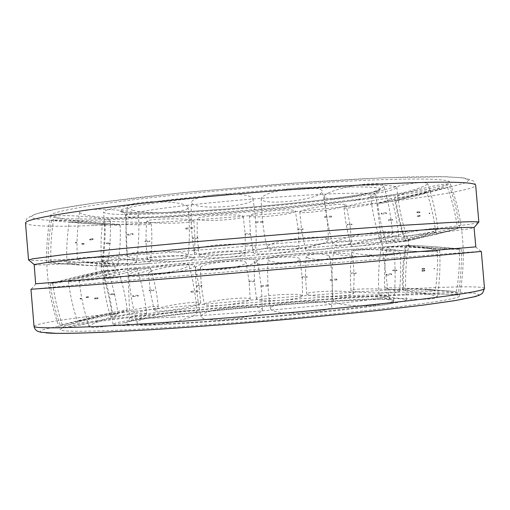 <?xml version="1.0" encoding="UTF-8"?>
<svg xmlns="http://www.w3.org/2000/svg" width="510" height="510" viewBox="0 0 510 510"><rect width="100%" height="100%" fill="white"/><g stroke="black" fill="none" stroke-linecap="round" stroke-linejoin="round"><path stroke-width="0.38" stroke-dasharray="2.55 1.91" d="M150.329 261.369C117.58 264.429 101.19 266.163 101.146 266.571L101.159 266.583C102.822 266.845 116.968 265.984 143.584 264.014C194.941 260.221 279.601 253.19 340.017 247.732C382.232 243.914 405.01 241.6 408.344 240.79L385.024 241.957C341.024 244.908 215.768 255.242 150.329 261.369M160.771 324.698C129.1 326.126 113.15 326.03 112.927 324.424C113.979 322.741 127.213 320.299 152.63 317.099C201.437 310.928 282.967 303.756 340.999 300.441C381.69 298.12 403.486 297.897 406.387 299.778C406.897 301.805 375.717 306.618 322.919 312.05C270.236 317.481 202.859 322.709 160.771 324.698M332.475 199.582C372.938 194.673 394.396 190.644 396.85 187.495C396.927 184.626 365.319 184.25 312.369 187.317C259.533 190.364 192.308 196.599 150.565 202.247C119.174 206.582 103.524 209.878 103.6 212.122C104.952 214.206 118.435 214.92 144.062 214.245C193.252 212.982 274.794 206.588 332.475 199.582M166.827 207.787C139.396 211.42 125.658 214.13 125.613 215.934L125.613 215.934C126.62 217.528 137.738 218.012 158.967 217.387C200.787 216.176 272.251 210.547 321.874 204.637C355.923 200.577 373.894 197.344 375.787 194.928L375.787 194.922C375.692 193.723 368.832 193.156 355.209 193.22C318.151 193.213 219.778 200.761 166.827 207.787M385.433 246.763C341.458 250.002 216.202 260.412 150.737 266.29L101.528 271.059L143.922 268.12L340.355 251.749L408.733 245.272L385.433 246.763M366.384 297.024C420.208 293.849 460.842 293.014 459.402 296.138C458.458 298.981 415.433 305.579 342.082 313.07C268.91 320.548 176.173 327.624 120.679 330.091C81.511 331.755 61.302 331.615 60.046 329.67C60.747 327.216 80.204 323.627 118.409 318.922C185.117 310.666 289.087 301.55 366.384 297.024M358.103 199.212C410.531 192.978 450.088 186.207 449.75 182.185C449.839 178.328 407.273 177.684 333.387 181.981C259.692 186.252 165.731 195.101 110.109 202.84C70.093 208.526 50.248 212.817 50.56 215.704C52.874 218.726 72.713 219.676 110.071 218.554C177.257 216.578 281.246 208.38 358.103 199.212M478.348 222.583C470.258 225.229 402.996 232.33 326.062 239.305C248.485 246.33 160.433 253.374 97.595 257.474C58.255 260.036 35.426 260.98 29.102 260.31M30.963 289.272L99.692 282.776L329.517 263.249C406.84 256.874 474.236 251.551 481.032 251.424L481.344 251.449M35.643 283.828L102.408 278.173C106.023 277.363 107.814 274.431 107.788 269.382C107.036 264.543 104.856 261.923 101.267 261.509L101.025 261.515C93.636 261.585 94.669 278.6 102.051 278.192L475.817 246.865M34.062 264.664C36.796 265.461 59.115 264.409 101.025 261.515C163.965 257.167 253.183 249.938 330.601 243.002C407.343 236.117 472.757 229.404 474.179 227.702M110.147 277.529L109.79 277.542C102.287 277.988 101.235 260.846 108.751 260.776L108.993 260.763C116.484 260.272 117.657 277.293 110.147 277.529M144.897 241.479L145.12 241.077L145.407 241.421L145.191 241.823L144.897 241.479M149.908 241.147L149.679 240.803L149.596 241.447L149.908 241.147M190.887 219.797L193.876 220.817C195.534 222.998 159.35 224.164 149.417 222.213L146.797 221.193C147.32 220.339 151.527 219.67 159.407 219.185C172.38 218.586 182.867 218.79 190.887 219.797M191.199 257.002L194.176 258.449C195.069 261.318 159.624 262.746 149.902 260.189L147.288 258.927C147.549 257.748 151.731 256.83 159.84 256.173C172.756 255.376 183.205 255.657 191.199 257.002M192.589 238.285L192.71 237.896L192.837 238.572L192.589 238.285M198.065 237.864L198.014 238.246L198.065 237.864M242.779 215.959L243.276 216.406C245.253 219.287 200.857 222.169 197.478 219.357L197.141 218.917C198.18 217.547 204.446 216.387 215.94 215.443C229.621 214.563 238.565 214.735 242.779 215.959M244.717 252.654L245.221 253.342C246.279 257.04 202.954 259.902 199.633 256.332L199.295 255.88C199.971 254.114 206.193 252.692 217.968 251.615C231.585 250.69 240.503 251.035 244.717 252.654M244.947 234.211L244.966 233.835L244.947 234.211M250.448 233.733L250.506 234.103L250.448 233.733M295.271 211.287C293.99 214.576 248.007 219.026 249.486 215.736L249.677 215.386C252.833 213.562 261.241 211.956 274.909 210.585C287.136 209.584 293.958 209.712 295.36 210.974L295.271 211.287M298.949 248.032C297.827 252.08 252.96 256.428 253.374 252.463L253.547 251.915C256.638 249.69 264.996 247.898 278.607 246.553C291.133 245.616 297.948 246.018 299.045 247.745L298.949 248.032M297.872 229.596L297.783 229.226L297.872 229.596M302.985 229.098L303.15 229.462L302.985 229.098M344.32 206.142C336.001 209.674 298.49 214.525 299.816 211.93L301.952 210.636C308.958 208.392 319.018 206.499 332.131 204.956C340.706 204.076 345.372 204.057 346.124 204.905L344.32 206.142M349.815 243.48C341.783 247.618 305.037 252.118 305.452 248.963L307.517 247.28C314.44 244.692 324.449 242.715 337.537 241.338C346.367 240.592 351.052 240.828 351.581 242.046L349.815 243.48M347.316 224.776L347.119 224.413L347.081 225.114L347.316 224.776M351.626 224.304L351.83 223.922L352.053 224.54L351.626 224.304M385.662 200.908C372.536 204.65 342.988 209.527 344.02 207.825C344.084 207.366 346.162 206.576 350.249 205.453C360.723 202.744 371.733 200.577 383.259 198.945C388.371 198.288 391.1 198.18 391.457 198.613C391.559 199.034 389.627 199.799 385.662 200.908M392.961 239.381C380.154 243.525 351.014 247.911 351.345 245.699C351.205 245.042 353.239 244.073 357.44 242.779C367.837 239.815 378.809 237.673 390.36 236.347C395.664 235.843 398.425 235.945 398.654 236.659C398.642 237.277 396.742 238.189 392.961 239.381M388.983 220.154L388.677 219.784L388.422 220.186L388.728 220.549L388.983 220.154M392.031 219.74L392.33 219.332L392.687 219.695L392.381 220.103L392.031 219.74M414.624 196.076C399.088 199.901 376.928 204.504 377.668 203.77L390.246 200.245L423.396 193.022L426.864 192.614L414.624 196.076M423.574 236.149C408.287 240.184 386.242 244.22 386.497 242.996C386.599 242.326 390.73 240.924 398.89 238.788C412.195 235.441 423.262 233.191 432.091 232.018L435.655 232.063C435.444 232.719 431.415 234.084 423.574 236.149M418.149 216.163L417.767 215.787L417.416 216.221L417.805 216.591L418.149 216.163M419.481 215.87L419.857 215.43L420.272 215.806L419.889 216.24L419.481 215.87M426.373 192.219L396.028 200.181L417.237 195.502L447.028 187.776L426.373 192.219M436.579 234.268L405.986 241.204L427.004 235.741L456.998 228.869L436.579 234.268M429.924 213.339L429.688 212.995L429.076 213.409L429.299 213.747L429.924 213.339L429.152 212.989L429.93 213.346L429.688 212.995M416.715 189.981C402.836 193.679 395.479 196.191 394.651 197.51C397.271 198.333 407.853 196.439 426.398 191.824C440.359 188.126 447.837 185.583 448.845 184.186L448.507 183.957C444.229 183.727 433.634 185.736 416.715 189.981M427.463 234.192C413.482 237.698 406.024 239.847 405.087 240.643C407.579 240.797 418.117 238.623 436.7 234.122C450.712 230.622 458.299 228.442 459.459 227.575L459.159 227.485C455.009 227.83 444.446 230.061 427.463 234.192M420.049 212.217L419.551 211.816L419.175 212.3L419.673 212.702L420.049 212.217M416.848 212.307L417.206 211.816L417.664 212.217L417.314 212.708L416.848 212.307M383.711 189.949C375.118 192.672 370.744 194.744 370.604 196.172C370.222 199.168 396.181 195.304 413.737 189.841C422.835 187.023 427.437 184.856 427.552 183.332L423.568 182.363C412.953 182.79 399.661 185.315 383.711 189.949M393.95 236.226C385.146 238.731 380.683 240.49 380.575 241.517C380.294 243.621 406.087 239.311 423.708 234.37C432.78 231.84 437.478 230.016 437.809 228.901L433.927 228.403C423.376 229.334 410.053 231.942 393.95 236.226M386.542 213.237L386.108 212.817L385.783 213.327L386.217 213.747L386.542 213.237M381.104 213.556L381.378 213.052L381.735 213.48L381.467 213.983L381.104 213.556M329.581 192.423C326.043 194.004 324.29 195.362 324.334 196.49C323.665 201.603 362.4 196.924 377.744 190.128C381.901 188.362 383.89 186.858 383.698 185.602C383.15 184.014 379.153 183.358 371.726 183.625C358.887 184.104 338.391 188.394 329.581 192.423M338.092 240.331C334.362 241.759 332.571 242.919 332.705 243.812C332.45 247.701 370.866 242.594 386.3 236.755C390.386 235.269 392.432 234.039 392.445 233.07C392.145 231.776 388.18 231.374 380.549 231.871C367.704 232.713 347.055 236.844 338.092 240.331M331.666 216.527L331.366 216.087L331.334 216.999L331.666 216.527M324.66 217.05L324.787 216.54L324.972 217.33L324.66 217.05M261.828 197.198L261.222 198.562C260.208 205.874 314.122 200.768 321.3 192.927L322.218 191.008C320.815 188.145 312.974 187.113 298.681 187.909C279.671 189.701 267.387 192.793 261.828 197.198M267.61 245.992L266.979 247.248C266.724 252.998 320.121 247.586 327.407 241.16L328.395 239.725C327.394 237.335 319.541 236.634 304.833 237.615C285.702 239.509 273.296 242.295 267.61 245.992M263.071 221.716L263.045 222.22L263.071 221.716M255.657 222.36L255.593 221.863L255.657 222.36M192.085 203.522C198.103 210.611 255.249 206.136 252.915 198.721L252.571 197.956C247.841 194.399 235.856 193.284 216.623 194.622C200.953 196.344 192.563 198.881 191.448 202.24L192.085 203.522M194.718 252.233C200.596 257.824 257.231 253.706 255.975 247.745L255.625 246.993C250.914 244.162 238.871 243.41 219.504 244.723C203.35 246.362 194.877 248.568 194.1 251.353L194.718 252.233M192.582 227.944L192.748 228.429L192.582 227.944M186.093 228.601L185.844 228.123L185.742 228.939L186.093 228.601M132.657 210.241C147.855 214.806 189.701 212.606 188.043 207.238C187.916 206.231 186.405 205.281 183.511 204.402C175.223 201.762 154.511 200.825 140.881 202.521C132.249 203.617 127.749 205.122 127.385 207.034C127.392 208.201 129.145 209.272 132.657 210.241M132.466 257.939C147.588 261.452 189.153 259.717 188.184 255.548C188.184 254.719 186.66 253.942 183.619 253.221C175.287 251.169 154.447 250.48 140.741 251.844C131.829 252.756 127.302 253.986 127.168 255.529C127.309 256.415 129.075 257.219 132.466 257.939M132.67 234.09L132.925 233.612L133.142 234.485L132.67 234.09M128.176 234.645L127.787 234.198L127.449 234.683L127.838 235.135L128.176 234.645M92.603 216.221C110.823 218.956 139.377 218.229 138.395 214.959C138.082 213.588 134.022 212.3 126.2 211.083C110.224 209.043 96.358 208.73 84.596 210.139C81.37 210.675 79.713 211.344 79.63 212.154C79.885 213.626 84.214 214.984 92.603 216.221M90.461 262.191C108.649 264.327 137.094 264.072 136.419 261.713C136.227 260.706 132.128 259.711 124.128 258.742C108.063 257.123 94.133 256.772 82.346 257.697C79.031 258.066 77.38 258.557 77.386 259.163C77.8 260.227 82.161 261.241 90.461 262.191M92.457 239.152L92.833 238.674L93.253 239.101L92.877 239.579L92.457 239.152M90.468 239.528L90.021 239.107L89.607 239.585L90.053 240.006L90.468 239.528M75.78 220.651C92.565 222.239 110.81 222.322 110.294 220.753C109.427 219.51 102.351 218.223 89.071 216.897C71.636 215.443 60.193 215.233 54.742 216.272L54.085 216.737C55.093 218.038 62.322 219.345 75.78 220.651M72.739 264.518C89.537 265.85 107.763 266.367 107.278 265.461C106.424 264.728 99.303 263.81 85.929 262.707C68.436 261.426 56.98 261.012 51.555 261.471L50.911 261.726C52.001 262.497 59.281 263.428 72.739 264.518M75.767 242.486L76.245 242.027L76.627 242.422L76.143 242.881L75.767 242.486M76.239 242.652L75.92 242.275L75.372 242.722L75.684 243.098L76.239 242.652M81.339 223.15C95.861 224.158 103.753 224.476 105.015 224.119C103.02 223.444 93.113 222.43 75.295 221.091C60.55 220.078 52.645 219.759 51.574 220.129L51.822 220.25C55.615 221.008 65.452 221.977 81.339 223.15M78.323 264.868L48.469 262.924L78.323 264.868M81.651 243.888L82.002 243.448L82.461 243.818L82.11 244.258L81.651 243.888M84.182 243.85L83.748 243.487L83.423 243.92L83.857 244.29L84.182 243.85M105.564 223.699L120.124 225.057C120.889 225.471 99.667 224.483 83.538 223.335L69.277 221.99L72.012 221.926L105.564 223.699M103.262 263.485C112.621 264.269 117.447 264.964 117.753 265.563C118.167 266.545 97.11 266.099 81.173 264.754C72.095 263.982 67.365 263.307 66.969 262.726L69.723 262.255C77.922 262.006 89.103 262.42 103.262 263.485M106.309 243.461L106.615 243.04L106.998 243.391L106.692 243.812L106.309 243.461M110.358 243.257L110.02 242.9L109.765 243.321L110.103 243.678L110.358 243.257M143.68 222.487C148.608 222.94 151.151 223.386 151.323 223.826C152.535 225.152 124.102 225.05 109.854 223.635C105.034 223.176 102.631 222.73 102.65 222.296C102.88 221.895 105.245 221.614 109.752 221.467L143.68 222.487M142.545 260.737C147.613 261.343 150.144 261.987 150.144 262.669C150.788 264.607 122.776 264.951 108.777 263.122C104.136 262.542 101.745 261.936 101.605 261.305C101.688 260.667 104.053 260.183 108.707 259.858C119.882 259.284 131.159 259.577 142.545 260.737M153.599 290.12L153.835 290.483L153.861 289.776L153.599 290.12M149.5 290.528L149.296 290.917L149.035 290.298L149.5 290.528M156.64 308.869C166.081 305.012 201.947 300.282 200.749 303.01L197.982 304.661C190.249 307.141 179.934 309.124 167.031 310.615C159.069 311.4 154.804 311.336 154.23 310.424L156.64 308.869M150.832 271.384C160.038 266.934 195.483 262.586 194.807 265.933L192.117 267.967C184.467 270.772 174.21 272.818 161.332 274.112C153.249 274.743 148.958 274.444 148.474 273.207L150.832 271.384M196.898 286.142L196.701 285.785L196.898 286.142M201.89 285.683L202.005 286.046L201.89 285.683M204.561 304.036C207.385 300.352 251.538 295.851 250.238 299.357L249.83 299.956C245.89 302.035 237.099 303.769 223.456 305.165C211.867 306.115 205.479 305.911 204.3 304.553L204.561 304.036M200.545 267.265C203.222 262.828 246.661 258.487 246.011 262.701L245.629 263.498C241.753 265.965 233.025 267.871 219.44 269.21C207.697 270.064 201.316 269.605 200.296 267.833L200.545 267.265M249.014 281.603L248.931 281.24L249.014 281.603M254.477 281.131L254.477 281.501L254.477 281.131M256.728 299.37L256.473 299.007C254.598 295.634 300.549 292.332 302.385 295.717L302.526 296.029C301.448 297.674 294.755 299.051 282.444 300.148C268.732 301.078 260.157 300.823 256.728 299.37M254.452 262.758L254.19 262.236C252.852 258.028 298.031 254.751 299.874 258.933L300.014 259.246C299.172 261.292 292.53 262.918 280.079 264.116C266.437 265.066 257.894 264.613 254.452 262.758M301.754 277.262L301.792 276.885L301.754 277.262M307.275 276.809L307.16 277.191L307.275 276.809M309.079 295.22L306.746 294.162C305.044 291.51 342.796 289.903 351.607 292.294L353.608 293.314C353.111 294.41 348.515 295.277 339.819 295.915C326.623 296.648 316.378 296.418 309.079 295.22M308.435 258.207L306.102 256.798C304.846 253.432 342.063 251.564 350.759 254.611L352.754 255.854C352.416 257.276 347.845 258.385 339.042 259.182C325.916 260.081 315.709 259.756 308.435 258.207M351.084 273.449L351.237 273.06L351.084 273.449M356.222 273.06L355.999 273.456L355.846 272.767L356.222 273.06M357.561 291.924C353.341 291.446 351.154 290.942 351.007 290.413C349.669 288.622 379.618 288.303 393.223 290.012C397.245 290.49 399.285 290.987 399.343 291.49C399.171 292.09 396.461 292.53 391.221 292.81C379.587 293.256 368.367 292.963 357.561 291.924M358.383 253.961C354.106 253.336 351.932 252.66 351.862 251.921C350.816 249.492 380.486 248.727 393.937 250.901C397.876 251.5 399.904 252.144 400.025 252.833C399.929 253.674 397.233 254.324 391.929 254.783C380.326 255.535 369.144 255.261 358.383 253.961M392.694 270.529L392.987 270.887L393.248 270.472L392.961 270.115L392.694 270.529M396.971 270.23L396.646 270.651L396.321 270.294L396.646 269.879L396.971 270.23M397.845 289.814C389.589 289.157 385.248 288.603 384.82 288.15C383.896 287.296 406.54 287.908 422.541 289.202C430.669 289.858 434.896 290.407 435.228 290.84L431.753 291.223C422.867 291.28 411.564 290.815 397.845 289.814M399.878 250.384C391.61 249.6 387.288 248.816 386.918 248.045C386.095 246.598 408.676 246.661 424.6 248.211C432.671 248.995 436.879 249.76 437.223 250.499L433.729 251.328C424.843 251.832 413.559 251.519 399.878 250.384M421.891 268.853L422.235 269.216L422.624 268.783L422.286 268.419L421.891 268.853M424.766 268.693L424.333 269.133L423.976 268.764L424.409 268.33L424.766 268.693M425.206 289.221L456.405 291.567L425.206 289.221M428.037 247.898C414.738 246.923 407.515 246.19 406.362 245.699C408.536 245.291 418.971 245.718 437.663 246.974C451.114 247.968 458.324 248.701 459.3 249.173L458.745 249.301C453.938 249.441 443.7 248.976 428.037 247.898M433.787 268.776L434.635 268.706L433.787 268.776M434.705 268.802L433.844 268.872L434.036 268.483L434.705 268.802M434.788 290.419C415.777 289.011 405.004 288.787 402.479 289.744C403.461 290.681 411.124 291.777 425.48 293.027C442.878 294.34 453.683 294.646 457.884 293.951L458.171 293.766C457.215 292.791 449.418 291.675 434.788 290.419M437.79 246.936C418.997 245.673 408.229 245.163 405.495 245.412C406.291 245.807 413.992 246.528 428.604 247.586L461.014 249.199L437.79 246.936M424.135 270.568L424.69 270.963L425.002 270.504L424.447 270.109L424.135 270.568M422.643 270.804L422.35 271.263L421.827 270.861L422.127 270.396L422.643 270.804M422.554 293.537C404.353 291.299 378.108 291.631 378.904 294.155C379.255 295.373 383.902 296.552 392.853 297.693C409.358 299.447 422.892 299.752 433.462 298.618L437.229 297.285C437.083 295.966 432.187 294.716 422.554 293.537M424.856 247.873C406.865 246.183 380.951 246.03 381.104 247.656C381.174 248.485 385.853 249.352 395.142 250.257C411.723 251.634 425.302 252.01 435.884 251.392L439.645 250.487C439.174 249.619 434.239 248.752 424.856 247.873M390.953 274.259L391.406 274.692L391.712 274.202L391.253 273.768L390.953 274.259M386.931 274.692L386.688 275.17L386.287 274.731L386.535 274.246L386.931 274.692M386.924 298.414C370.668 294.665 331.627 296.342 333.145 300.811C333.291 301.824 335.236 302.768 338.978 303.648C348.324 305.911 369.265 306.644 382.022 305.127C389.245 304.266 393.082 303.106 393.522 301.646C393.637 300.466 391.438 299.389 386.924 298.414M387.498 250.875C371.471 248.121 333.081 249.275 333.457 252.558C333.349 253.374 335.3 254.133 339.322 254.841C348.719 256.543 369.769 257.085 382.589 255.937C390.207 255.249 394.064 254.324 394.153 253.158C393.981 252.322 391.763 251.564 387.498 250.875M336.479 279.493L336.785 279.958L336.893 279.142L336.479 279.493M330.314 280.079L330.097 279.608L330.314 280.079M330.716 304.47C322.339 298.497 268.088 302.398 270.491 308.856L271.301 309.959C277.497 313.063 290.126 313.93 309.188 312.56C323.257 311.055 330.837 308.913 331.927 306.14L330.716 304.47M328.638 255.727C320.478 251.22 267.31 254.63 268.03 259.641L268.846 260.712C275.043 263.09 287.729 263.632 306.918 262.338C321.663 260.922 329.307 259.08 329.836 256.81L328.638 255.727M268.292 285.511L268.4 285.995L268.292 285.511M260.954 286.148L260.941 285.651L260.954 286.148M262.044 310.743L262.261 310.048C263.657 302.908 206.282 308.091 201.444 315.505L201.042 316.831C202.827 319.636 211.51 320.554 227.09 319.579C246.292 317.673 257.939 314.734 262.044 310.743M256.868 261.719L257.078 260.941C256.963 255.567 200.825 261.018 195.942 266.858L195.47 267.699C196.586 270.058 205.288 270.657 221.576 269.503C240.898 267.565 252.66 264.964 256.868 261.719M198.129 291.242L198.027 291.745L198.129 291.242M190.938 291.822L191.186 292.281L191.224 291.363L190.938 291.822M192.844 316.117C195.547 314.849 196.892 313.758 196.866 312.834C197.721 307.74 156.028 312.713 141.735 319.33C138.325 320.822 136.769 322.097 137.069 323.155C137.879 324.742 142.545 325.316 151.075 324.87C164.787 324.124 185.085 319.846 192.844 316.117M184.837 267.801C187.814 266.634 189.184 265.691 188.955 264.964C188.783 261.298 147.9 266.666 133.652 272.174C130.426 273.36 128.807 274.342 128.8 275.132C129.157 276.458 133.811 276.777 142.755 276.088C156.493 275.005 176.938 270.963 184.837 267.801M138.382 295.698L138.095 296.202L137.853 295.43L138.382 295.698M132.562 296.125L132.931 296.559L133.282 296.049L132.919 295.615L132.562 296.125M135.226 319.668C142.774 317.271 146.58 315.448 146.657 314.205C147.078 311.202 118.824 315.435 101.292 320.924C93.03 323.487 88.982 325.431 89.142 326.751C89.454 327.388 91.188 327.669 94.331 327.586C106.156 326.808 119.786 324.169 135.226 319.668M125.301 272.888C133.212 270.67 137.094 269.133 136.954 268.279C136.814 266.341 109.019 271.001 91.596 275.833C83.532 278.052 79.388 279.633 79.158 280.583C79.254 281.08 80.962 281.195 84.271 280.933C96.039 279.671 109.714 276.987 125.301 272.888M98.156 298.229L97.735 298.72L97.365 298.305L97.786 297.815L98.156 298.229M94.49 298.446L94.885 298.86L95.351 298.369L94.956 297.961L94.49 298.446M97.703 320.962C110.638 317.52 117.421 315.225 118.046 314.077C118.256 312.738 100.311 316.041 84.035 320.293C70.731 323.805 63.801 326.158 63.246 327.35L63.948 327.567C69.481 327.439 80.733 325.233 97.703 320.962M87.051 276.235C100.298 272.958 107.176 271.014 107.68 270.408C107.674 269.809 89.97 273.513 73.81 277.472C60.664 280.71 53.627 282.687 52.702 283.394L53.371 283.445C58.777 282.744 70.004 280.341 87.051 276.235M81.288 298.675L80.612 299.07L80.427 298.752L81.096 298.35L81.288 298.675M80.006 298.681L80.873 298.605L80.618 298.254L80.006 298.681M83.493 320.063L112.359 312.573L89.186 317.819L60.499 325.208L83.493 320.063M73.204 277.548L102.325 271.122L79.337 277.153L50.433 283.605L73.204 277.548M86.891 297.247L86.611 297.674L86.075 297.317L86.362 296.89L86.891 297.247M87.828 297.075L88.313 297.438L88.593 297.018L88.102 296.654L87.828 297.075M91.335 317.392C107.081 313.465 127.902 309.175 127.181 309.978C126.735 310.456 122.03 311.808 113.067 314.039C99.233 317.398 88.287 319.776 80.229 321.166L77.507 321.376C77.871 320.93 82.48 319.598 91.335 317.392M82.18 276.936C97.837 272.818 118.722 269.082 118.167 270.447C117.816 271.263 113.169 272.844 104.238 275.19C90.448 278.651 79.483 280.844 71.343 281.775L68.531 281.59C68.831 280.812 73.383 279.257 82.18 276.936M111.231 294.378L110.957 294.786L110.542 294.429L110.817 294.021L111.231 294.378M113.979 294.066L114.336 294.429L114.578 294.021L114.221 293.658L113.979 294.066M117.319 313.478C131.127 309.513 159.19 304.872 158.227 306.663C158.132 307.224 155.703 308.167 150.928 309.493L117.619 316.104C113.048 316.646 110.657 316.684 110.441 316.2C110.441 315.684 112.735 314.772 117.319 313.478M109.746 274.743C123.343 270.383 151.26 266.252 150.648 268.617C150.667 269.388 148.276 270.517 143.482 271.989C132.453 275.132 121.374 277.287 110.249 278.441C105.602 278.823 103.179 278.664 102.988 277.95C103.014 277.217 105.264 276.146 109.746 274.743M154.734 212.893C198.492 211.822 272.64 206.014 324.366 199.703C346.583 196.956 363.024 194.393 373.677 192.028C379.134 190.568 381.295 189.337 380.154 188.343C376.941 187.521 370.126 187.049 359.697 186.928C320.031 186.717 218.522 194.438 162.269 202.075C104.799 209.718 109.529 214.206 154.734 212.893M172.896 317.201C144.336 318.635 129.974 318.712 129.808 317.43L129.808 317.43C130.732 316.143 142.105 314.166 163.92 311.502C206.869 306.242 280.334 299.803 331.831 296.731C367.2 294.621 386.108 294.276 388.575 295.698L388.575 295.698C388.747 296.559 381.888 297.961 368.003 299.912C330.282 305.337 228.072 314.44 172.896 317.201M169.314 323.544C109.497 326.451 114.183 322.409 160.503 316.678C205.351 310.979 281.469 304.279 335.115 301.231C358.167 299.956 375.341 299.389 386.644 299.529C392.49 299.791 394.944 300.365 394.007 301.263C390.928 302.334 384.094 303.692 373.511 305.324C333.215 311.368 227.9 320.815 169.314 323.544M34.011 326.247C36.605 323.652 59.383 319.834 102.351 314.791C177.62 305.917 291.293 296.01 377.476 290.649C437.204 286.926 483.952 285.479 484.5 288.418M46.334 332.915C27.004 331.27 56.865 325.616 106.29 319.566C179.59 310.565 291.102 300.798 375.296 295.825L409.307 294.015C429.898 293.123 447.06 292.651 460.804 292.606L474.957 293.224L479.068 294.844L471.603 297.502L451.548 301.168L418.806 305.694L374.525 310.845L321.319 316.251L204.618 326.107L150.641 329.747L104.601 332.201M94.936 225.484C170.684 222.787 284.37 213.76 370.12 203.86C429.547 197.013 475.766 189.58 475.69 185.302C473.439 179.31 473.229 181.49 470.724 179.858L464.304 178.003L446.148 176.728L382.423 177.824L287.028 183.523L182.083 192.735L94.433 203.069L56.176 209.151L35.145 214.136L28.432 217.521C27.024 217.687 26.042 219.549 25.5 223.106C28.56 226.255 51.708 227.046 94.936 225.484M94.49 203.069C-2.014 216.597 23.122 222.672 98.028 220.078C171.844 217.815 283.381 209.011 367.104 199.078L400.879 194.794C421.292 191.926 438.249 189.153 451.758 186.488L465.534 182.829L469.245 179.8L461.378 177.652L440.94 176.638L407.866 176.951L363.337 178.71L309.984 181.898L193.373 191.613L139.612 197.351L94.49 203.069M101.159 266.583C104.308 248.835 105.149 230.992 103.683 213.052L103.6 212.122M112.927 324.424L112.85 323.487C111.352 305.579 107.578 288.105 101.528 271.059L101.146 266.571M406.387 299.778L406.304 298.847C404.8 280.94 405.603 263.077 408.727 245.265L408.351 240.777C402.275 223.813 398.476 206.365 396.927 188.432L396.85 187.495M125.613 215.934C123.496 210.012 121.686 211.79 120.507 211.433C123.624 216.482 248.574 209.247 324.341 199.703C347.131 196.93 363.566 194.367 373.651 192.021C381.435 189.898 378.681 190.396 380.071 189.631C378.834 190.224 376.928 188.745 375.787 194.928L388.575 295.698L390.328 299.395L373.263 299.574L334.84 301.244C287.283 303.985 223.023 309.449 177.41 314.644C152.203 317.488 133.537 320.503 131.312 321.064L128.692 321.364L129.808 317.43L125.613 215.934M459.402 296.138C466.771 257.174 463.558 219.185 449.75 182.185M35.898 283.802L31.263 289.195M109.79 277.542L102.051 278.192M108.993 260.763L101.267 261.509M475.562 246.885L481.032 251.424M50.56 215.704C43.12 254.49 46.282 292.479 60.046 329.67M145.12 241.077L149.679 240.803M193.876 220.817L195.011 239.655L194.176 258.449M192.71 237.896L197.944 237.513M147.288 258.927C145.809 246.4 145.65 233.829 146.797 221.193M243.276 216.406L245.221 234.855L245.221 253.342M244.966 233.835L250.435 233.382M199.295 255.88L197.255 237.488L197.141 218.917M249.486 215.736L250.467 234.23L253.374 252.463M297.783 229.226L303.087 228.735M299.045 247.745L298.165 229.296L295.36 210.974M299.816 211.93L301.665 230.628L305.452 248.963M347.119 224.413L351.83 223.922M351.581 242.046L349.834 223.361L346.124 204.905M344.02 207.825C345.155 220.734 347.597 233.357 351.345 245.699M388.677 219.784L392.33 219.332M398.654 236.659C397.59 223.756 395.186 211.076 391.457 198.613M377.668 203.77C379.249 217.171 382.194 230.246 386.497 242.996M417.767 215.787L419.857 215.43M435.655 232.063C434.106 218.624 431.173 205.473 426.864 192.614M396.028 200.181C397.921 214.2 401.236 227.874 405.986 241.204M429.299 213.747L429.152 212.989M457.559 228.824C455.666 214.71 452.325 200.953 447.538 187.546M394.651 197.51C396.621 212.224 400.095 226.599 405.087 240.643M419.551 211.816L417.206 211.816M459.459 227.575C457.432 212.715 453.894 198.25 448.845 184.186M370.604 196.172C372.332 211.586 375.653 226.701 380.575 241.517M386.108 212.817L381.378 213.052M437.809 228.901C435.98 213.301 432.556 198.109 427.552 183.332M324.334 196.49C325.456 212.485 328.249 228.257 332.705 243.812M331.366 216.087L324.787 216.54M392.445 233.07C391.183 216.865 388.269 201.042 383.698 185.602M261.222 198.562C261.426 214.908 263.345 231.132 266.979 247.248M262.95 221.251L255.593 221.863M328.395 239.725C328.038 223.176 325.979 206.939 322.218 191.008M252.915 198.721C255.65 214.863 256.67 231.208 255.975 247.745M192.665 227.466L185.844 228.123M194.1 251.353C191.486 234.982 190.606 218.612 191.448 202.24M188.043 207.238C189.777 223.259 189.828 239.362 188.184 255.548M132.925 233.612L127.787 234.198M127.168 255.529C125.536 239.273 125.613 223.112 127.385 207.034M138.395 214.959C139.37 230.558 138.714 246.139 136.419 261.713M92.833 238.674L90.021 239.107M77.386 259.163C76.487 243.353 77.233 227.683 79.63 212.154M110.294 220.753C110.848 235.728 109.841 250.627 107.278 265.461M76.245 242.027L75.92 242.275M50.911 261.726C50.394 246.585 51.453 231.591 54.085 216.737M105.015 224.119C105.474 238.393 104.454 252.571 101.955 266.647M82.002 243.448L83.748 243.487M48.469 262.924C48.004 248.542 49.043 234.275 51.574 220.129M120.124 225.057C120.742 238.654 119.952 252.157 117.753 265.563M106.615 243.04L110.02 242.9M66.969 262.726C66.313 249.078 67.084 235.499 69.277 221.99M151.323 223.826C152.28 236.844 151.884 249.792 150.144 262.669M101.605 261.305C100.591 248.293 100.942 235.288 102.65 222.296M351.887 224.668L347.17 225.159M110.103 243.678L106.692 243.812M83.857 244.29L82.11 244.258M75.684 243.098L76.143 242.881M90.053 240.006L92.877 239.579M127.838 235.135L132.995 234.549M185.908 229.086L192.748 228.429M255.663 222.832L263.045 222.22M324.87 217.502L331.468 217.043M381.467 213.983L386.217 213.747M417.314 212.708L419.673 212.702M419.889 216.24L417.805 216.591M392.381 220.103L388.728 220.549M303.15 229.462L297.834 229.953M250.506 234.103L245.017 234.562M198.014 238.246L192.774 238.629M149.749 241.549L145.191 241.823M153.835 290.483L149.296 290.917M200.749 303.01L198.747 284.28L194.807 265.933M202.005 286.046L196.79 286.512M148.474 273.207L150.367 291.93L154.23 310.424M250.238 299.357L249.084 280.882L246.011 262.701M254.477 281.501L249.007 281.96M200.296 267.833L201.329 286.257L204.3 304.553M256.473 299.007L254.362 280.64L254.19 262.236M307.16 277.191L301.856 277.612M300.014 259.246L302.232 277.536L302.526 296.029M306.746 294.162L305.445 275.457L306.102 256.798M355.999 273.456L351.282 273.806M352.754 255.854L354.163 274.527L353.608 293.314M351.007 290.413C349.956 277.51 350.242 264.677 351.862 251.921M396.646 270.651L392.987 270.887M400.025 252.833C401.147 265.704 400.924 278.594 399.343 291.49M384.82 288.15C384.126 274.686 384.827 261.318 386.918 248.045M424.333 269.133L422.235 269.216M437.223 250.499C437.969 263.989 437.306 277.44 435.228 290.84M403.467 287.806C402.97 273.66 403.933 259.622 406.362 245.699M434.59 268.541L434.705 268.866M459.3 249.173C459.816 263.402 458.853 277.529 456.405 291.567M402.479 289.744C401.937 274.877 402.945 260.1 405.495 245.412M422.35 271.263L424.69 270.963M461.295 249.129C461.818 264.129 460.779 279.015 458.171 293.766M378.904 294.155C378.018 278.619 378.751 263.115 381.104 247.656M386.688 275.17L391.406 274.692M439.645 250.487C440.481 266.214 439.677 281.813 437.229 297.285M333.145 300.811C331.564 284.778 331.666 268.693 333.457 252.558M330.212 280.564L336.785 279.958M394.153 253.158C395.645 269.407 395.435 285.568 393.522 301.646M270.491 308.856C267.954 292.606 267.132 276.203 268.03 259.641M261.031 286.62L268.4 285.995M329.836 256.81C332.271 273.258 332.966 289.699 331.927 306.14M262.261 310.048C262.261 293.569 260.534 277.204 257.078 260.941M191.186 292.281L198.027 291.745M195.47 267.699C195.61 284.351 197.466 300.728 201.042 316.831M196.866 312.834C195.916 296.661 193.277 280.704 188.955 264.964M132.931 296.559L138.095 296.202M128.8 275.132C129.878 291.497 132.638 307.505 137.069 323.155M146.657 314.205C145.031 298.599 141.799 283.292 136.954 268.279M94.885 298.86L97.735 298.72M79.158 280.583C80.88 296.367 84.207 311.757 89.142 326.751M118.046 314.077C116.114 299.179 112.659 284.625 107.68 270.408M80.102 298.917L80.612 299.07M52.702 283.394C54.678 298.439 58.197 313.089 63.246 327.35M112.359 312.573C110.46 298.401 107.113 284.586 102.325 271.122M88.313 297.438L86.611 297.674M50.178 283.592C52.084 297.853 55.45 311.769 60.276 325.329M127.181 309.978C125.549 296.463 122.54 283.292 118.167 270.447M114.336 294.429L110.957 294.786M68.531 281.59C70.125 295.143 73.121 308.403 77.507 321.376M158.227 306.663C157.01 293.683 154.485 280.997 150.648 268.617M102.988 277.95C104.129 290.923 106.615 303.673 110.441 316.2M138.082 295.258L132.919 295.615M97.786 297.815L94.956 297.961M81.096 298.35L80.778 298.369M86.362 296.89L88.102 296.654M110.817 294.021L114.221 293.658M197.976 290.783L191.129 291.318M268.317 285.026L260.941 285.651M336.676 279.002L330.097 279.608M391.253 273.768L386.535 274.246M424.447 270.109L422.127 270.396M422.286 268.419L424.409 268.33M392.961 270.115L396.646 269.879M351.237 273.06L355.974 272.71M301.792 276.885L307.122 276.458M248.931 281.24L254.426 280.774M196.701 285.785L201.941 285.32M149.194 290.171L153.752 289.737"/><path stroke-width="0.76" d="M29.102 260.31L28.63 259.915L32.799 258.819L61.264 254.968L116.509 249.109L193.296 241.899L322.957 231.068L397.896 225.598L450.426 222.449C468.429 221.601 477.87 221.493 478.743 222.118L478.348 222.583M481.344 251.449L364.172 262.172L192.576 276.669L85.074 285.383L30.963 289.272L34.011 326.247C33.819 328.319 55.819 328.338 100.024 326.311C148.123 323.984 222.201 318.68 293.014 312.362C363.853 306.038 425.098 299.287 456.577 294.621C475.511 291.771 484.819 289.705 484.5 288.418L481.344 251.449M34.17 264.543L49.113 262.14L90.442 257.614L195.4 247.783C250.684 242.919 310.545 238.011 360.321 234.243L446.046 228.378C463.724 227.409 473.057 227.148 474.058 227.6L475.817 246.865L35.643 283.828L34.17 264.543L28.63 259.915M104.601 332.201C74.843 333.464 55.424 333.706 46.334 332.915M478.845 222.232L475.69 185.302C475.741 183.409 466.172 182.37 446.996 182.178C415.114 181.949 353.589 184.811 282.731 190.217C211.892 195.636 138.063 203.152 90.34 209.616C46.506 215.711 24.894 220.205 25.5 223.106L28.547 260.049M484.5 288.418L482.511 293.25L479.4 295.169L475.263 296.578L455.449 300.537L423.083 305.146L378.796 310.373C343.989 314.077 306.357 317.704 265.901 321.243C225.267 324.589 186.972 327.42 151.017 329.721L104.55 332.195C84.003 333.062 67.894 333.438 56.227 333.317L41.355 332.31L39.047 331.736C36.255 330.984 34.578 329.154 34.011 326.247M474.058 227.6L478.743 222.118"/></g></svg>
